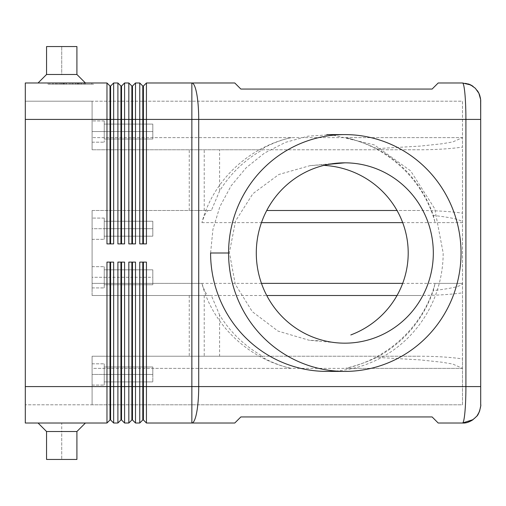<?xml version="1.0" encoding="UTF-8"?>
<svg xmlns="http://www.w3.org/2000/svg" width="506" height="506" viewBox="0 0 506 506"><rect width="100%" height="100%" fill="white"/><g stroke="black" fill="none" stroke-linecap="round" stroke-linejoin="round"><path stroke-width="0.38" stroke-dasharray="2.53 1.9" d="M113.648 82.984L113.648 243.892L106.968 243.892L113.648 243.892L110.612 243.892L110.612 86.02M110.612 243.892L106.968 243.892L106.968 119.416L25.3 119.416L25.3 101.2L25.3 386.584L25.3 82.984M106.968 386.584L106.968 423.016L25.3 423.016L25.3 386.584L25.3 404.8L25.3 386.584L106.968 386.584L106.968 262.108L113.648 262.108L113.648 423.016M419.436 149.776L92.092 149.776L92.092 101.2L25.3 101.2L92.092 101.2L92.092 119.416L25.3 119.416L25.3 386.584L92.092 386.584L92.092 356.224L92.092 368.368L92.092 356.224L261.773 356.224C263.36 358.862 280.71 366.458 291.361 368.368C248.99 359.228 212.855 325.453 201.913 283.36C204.26 290.703 206.378 294.751 208.276 295.504L92.092 295.504L266.744 295.504L92.092 295.504L92.092 210.496L92.092 222.64L92.092 210.496L208.276 210.496C206.378 211.249 204.26 215.297 201.913 222.64C212.855 180.547 248.99 146.772 291.361 137.632C280.71 139.542 263.36 147.138 261.773 149.776L419.436 149.776C435.495 149.744 449.847 148.859 462.484 147.113L462.484 101.2L92.092 101.2L92.092 149.776L92.092 101.2L462.484 101.2L462.484 137.632L92.092 137.632L291.361 137.632M38.051 82.984L93.604 82.984L93.604 84.198L48.076 84.198L93.604 84.198M106.968 119.416L106.968 82.984M110.004 86.02L110.004 243.892M135.507 82.984L135.507 243.892L128.828 243.892L128.828 82.984M142.793 86.02L142.793 243.892L139.757 243.892L139.757 82.984M124.577 82.984L124.577 243.892L117.898 243.892L117.898 82.984M120.934 86.02L120.934 243.892L117.898 243.892L121.541 243.892L121.541 86.02M131.864 86.02L131.864 243.892L128.828 243.892L131.864 243.892M132.471 243.892L132.471 86.02M139.757 423.016L139.757 262.108L146.436 262.108L146.436 386.584L191.856 386.584L191.856 82.984L146.436 82.984L146.436 243.892L139.757 243.892L143.4 243.892L143.4 86.02M110.004 419.98L110.004 262.108L106.968 262.108L110.612 262.108L110.612 419.98M128.828 423.016L128.828 262.108L135.507 262.108L135.507 423.016M146.436 386.584L146.436 423.016L191.856 423.016L191.856 386.584L198.713 386.584A36.432 6.85 -90 0 1 191.856 423.016M117.898 423.016L117.898 262.108L124.577 262.108L124.577 423.016M120.934 419.98L120.934 262.108L117.898 262.108L121.541 262.108L121.541 419.98M131.864 419.98L131.864 262.108L128.828 262.108L132.471 262.108L132.471 419.98M142.793 419.98L142.793 262.108L139.757 262.108L143.4 262.108L143.4 419.98M479.802 95.552A18.216 18.216 0 0 1 480.7 101.2L480.7 404.8A18.216 18.216 0 0 1 479.789 410.492M432.124 89.056L438.196 82.984L462.484 82.984A18.216 18.216 0 0 1 468.347 83.952M473.047 86.355A18.216 18.216 0 0 1 477.341 90.656M468.303 83.939L462.497 82.984A18.216 18.216 0 0 1 480.7 101.2M480.7 404.8A18.216 18.216 0 0 1 462.484 423.016A18.216 18.216 0 0 0 468.303 422.061M472.952 419.708A18.216 18.216 0 0 0 477.297 415.401M462.484 423.016L438.196 423.016M240.856 416.944L234.784 423.016M234.784 82.984L191.856 82.984A36.432 6.85 -90 0 1 198.713 119.416L146.436 119.416M291.361 368.368L92.092 368.368L92.092 404.8L25.3 404.8L92.092 404.8L92.092 368.368L462.484 368.368L462.484 404.8L92.092 404.8L462.484 404.8L462.484 147.113M266.744 210.496L419.436 210.496C435.495 210.528 449.847 211.413 462.484 213.159M419.436 210.496L397.02 210.496M376.787 357.381C404.142 342.271 422.997 319.994 433.345 290.564L435.084 283.36C424.136 325.453 388.007 359.228 345.636 368.368C357.185 365.484 367.565 361.822 376.787 357.381L420.359 359.918L442.067 362.233L452.819 364.073L462.484 368.368L462.484 358.887C449.847 357.141 435.495 356.256 419.436 356.224L262.57 356.224C244.746 346.129 230.426 332.41 219.604 315.048L219.604 356.224M435.084 283.36L462.484 283.36L462.484 358.887M419.436 295.504L397.02 295.504L419.436 295.504C435.495 295.472 449.847 294.587 462.484 292.841M80.29 84.198L52.871 84.198L80.29 84.198L80.29 82.984L81.808 82.984L72.358 82.984L72.358 84.198L72.358 82.984L59.872 82.984L80.29 82.984L52.871 82.984L81.808 82.984L80.29 82.984L80.29 84.198L80.29 82.984M64.015 82.984L64.015 84.198M69.322 82.984L69.322 84.198L69.322 82.984M77.665 82.984L77.665 84.198M64.831 84.198L85.312 84.198L63.313 84.198L64.831 84.198L64.831 82.984L83.794 82.984L57.886 82.984L79.221 82.984L63.313 82.984L64.831 82.984L64.831 84.198M76.849 82.984L78.367 82.984L76.849 82.984L76.849 84.198L76.849 82.984M49.828 82.984L49.828 84.198M70.84 82.984L70.84 84.198L70.84 82.984M91.852 82.984L91.852 84.198M48.076 82.984L48.076 84.198M62.27 82.984L62.27 84.198M79.221 82.984L79.221 84.198L79.221 82.984L73.123 82.984L79.221 82.984M73.123 82.984L73.123 84.198M57.886 82.984L56.368 82.984L57.886 82.984L57.886 84.198L57.886 82.984M84.698 82.984L78.196 82.984L84.698 82.984L84.698 84.198L84.698 82.984M78.196 82.984L78.196 84.198M25.3 119.416L92.092 119.416L92.092 149.776L262.57 149.776C244.746 159.871 230.426 173.59 219.604 190.952L211.356 210.496L208.276 210.496M208.276 295.504L211.356 295.504L219.604 315.048M376.787 148.619C367.565 144.178 357.185 140.516 345.636 137.632C388.007 146.772 424.136 180.547 435.084 222.64L433.345 215.436C422.997 186.006 404.142 163.729 376.787 148.619L420.359 146.082L442.067 143.767L452.819 141.927L462.484 137.632L462.484 222.64C462.199 219.99 452.49 217.586 433.345 215.436M92.092 228.712L92.092 218.086L92.092 239.338L92.092 218.086L92.092 228.712L104.236 228.712L104.236 239.338L104.236 218.086L104.236 236.175L104.236 218.086L104.236 236.169L104.236 228.712L92.092 228.712M331.247 371.322A118.404 116.291 90 0 0 443.167 253L434.73 208.719L410.625 170.857L374.358 144.912L331.221 134.678L307.977 136.177L285.441 142.369L264.568 153.027L246.213 167.72L231.103 185.841L219.863 206.669L212.931 229.376L210.591 253M219.604 190.952L219.604 149.776M211.356 210.496L189.244 210.496L189.244 149.776M211.356 295.504L92.092 295.504L92.092 210.496L189.244 210.496M261.463 283.36L92.092 283.36L92.092 222.64L92.092 283.36L201.913 283.36M92.092 277.288L92.092 287.914L92.092 266.662L92.092 287.914L92.092 277.288L104.236 277.288L104.236 266.668L104.236 287.908L104.236 266.668L104.236 287.908L104.236 269.825L104.236 284.751L104.236 277.288L152.812 277.288L152.812 269.831L152.812 284.745L152.812 269.831L152.812 284.745L152.812 277.288L92.092 277.288M92.092 404.8L92.092 386.584L92.092 404.8M92.092 374.44L92.092 363.814L92.092 385.066L92.092 363.814L92.092 385.066L92.092 374.44L104.236 374.44L104.236 363.82L104.236 385.06L104.236 363.82L104.236 385.06L104.236 366.976L104.236 381.903L104.236 374.44L152.812 374.44L152.812 366.976L152.812 381.897L152.812 366.976L152.812 381.897L152.812 374.44L92.092 374.44M402.687 222.64L462.484 222.64L462.484 283.36C462.199 286.01 452.49 288.414 433.345 290.564M318.495 340.759L309.065 340.234L278.072 331.126L252.33 311.69L235.277 284.296L229.395 252.57L235.587 220.907L252.911 193.684L278.838 174.488L309.912 165.677L329.039 164.273M419.436 356.224L92.092 356.224L92.092 386.584L25.3 386.584M92.092 131.56L92.092 120.934L92.092 142.186L92.092 120.934L92.092 131.56L104.236 131.56L104.236 120.934L104.236 142.186L104.236 120.934L104.236 139.023L104.236 131.56L92.092 131.56M204.215 210.496L204.215 149.776M189.244 295.504L189.244 356.224M204.215 295.504L204.215 356.224M143.4 243.892L142.793 243.892M121.541 243.892L120.934 243.892M152.812 131.56L152.812 124.096L152.812 139.023L152.812 124.096L152.812 139.023L152.812 131.56L104.236 131.56L152.812 131.56M152.812 228.712L152.812 221.248L152.812 236.175L152.812 221.248L152.812 228.712L104.236 228.712L152.812 228.712M46.552 459.448L76.912 459.448L76.912 431.517L46.565 431.517L61.732 431.517L61.732 423.016L85.413 423.016L61.732 423.016M61.732 46.552L46.552 46.552L76.912 46.552L61.732 46.552L76.899 46.552L76.912 74.483L46.565 74.483L76.912 74.483L61.732 74.483L61.732 46.552L61.732 74.483L46.552 74.483L46.552 46.552L61.732 46.552M146.436 262.108L143.4 262.108L146.436 262.108M135.507 262.108L132.471 262.108L135.507 262.108M121.541 262.108L120.934 262.108M143.4 262.108L142.793 262.108M132.471 262.108L131.864 262.108M110.612 262.108L110.004 262.108M46.565 431.517L61.732 431.517L61.732 459.448L61.732 431.517M465.906 386.584L465.906 119.416L198.713 119.416L198.713 386.584L480.7 386.584L480.7 405.281L479.277 411.846M465.906 119.416L480.7 119.416M201.913 222.64L261.463 222.64M462.484 368.368L345.636 368.368M462.484 283.36L402.687 283.36M61.39 82.984L61.39 84.198L61.39 82.984M60.075 82.984L60.075 84.198L60.075 82.984M63.579 82.984L63.579 84.198M66.204 82.984L66.204 84.198M75.476 82.984L75.476 84.198M78.101 82.984L78.101 84.198M81.605 82.984L81.605 84.198M53.073 82.984L53.073 84.198M55.704 82.984L55.704 84.198M83.794 82.984L83.794 84.198L83.794 82.984M345.636 137.632L462.484 137.632M462.484 222.64L435.084 222.64M59.872 84.198L59.872 82.984M66.412 84.198L66.412 82.984M75.267 84.198L75.267 82.984M81.808 84.198L81.808 82.984L81.808 84.198M63.313 84.198L63.313 82.984L63.313 84.198M78.367 82.984L78.367 84.198M52.871 84.198L52.871 82.984M56.368 84.198L56.368 82.984M85.312 84.198L85.312 82.984L85.312 84.198M92.092 239.338L104.236 239.338L92.092 239.338M473.047 419.645L477.341 415.344M477.297 90.599L472.952 86.292M152.812 124.096L104.236 124.096L152.812 124.096M104.236 236.175L152.812 236.175L104.236 236.175M152.812 221.248L104.236 221.248L152.812 221.248M92.092 363.814L104.236 363.814L92.092 363.814M104.236 366.976L152.812 366.976L104.236 366.976M92.092 266.662L104.236 266.662L92.092 266.662M152.812 284.751L104.236 284.751L152.812 284.751M104.236 269.825L152.812 269.825L104.236 269.825M92.092 142.186L104.236 142.186L92.092 142.186M310.469 340.38L336.857 342.802M310.475 165.62L336.857 163.198M92.092 287.914L104.236 287.914L92.092 287.914M104.236 381.903L152.812 381.903L104.236 381.903M152.812 139.023L104.236 139.023L152.812 139.023M92.092 385.066L104.236 385.066L92.092 385.066M104.236 218.086L92.092 218.086L104.236 218.086M104.236 120.934L92.092 120.934L104.236 120.934"/><path stroke-width="0.76" d="M93.604 82.984L106.968 82.984L106.968 243.892L113.648 243.892L113.648 82.984L110.612 86.02L110.612 243.892M110.004 243.892L110.004 86.02L106.968 82.984L25.3 82.984L25.3 119.416L110.004 119.416M25.3 386.584L25.3 423.016L106.968 423.016L106.968 386.584L25.3 386.584L25.3 119.416M25.3 82.984L38.051 82.984L46.552 74.483L38.051 82.984M113.648 82.984L117.898 82.984L113.648 82.984L110.612 86.02M132.471 243.892L132.471 86.02L135.507 82.984L139.757 82.984L139.757 243.892L146.436 243.892L146.436 82.984L143.4 86.02L143.4 243.892M120.934 243.892L120.934 86.02L117.898 82.984L117.898 243.892L124.577 243.892L124.577 82.984L121.541 86.02L121.541 243.892M131.864 243.892L131.864 86.02L128.828 82.984L124.577 82.984L128.828 82.984L128.828 243.892L135.507 243.892L135.507 82.984L132.471 86.02M124.577 82.984L121.541 86.02M142.793 243.892L142.793 86.02L139.757 82.984L135.507 82.984M480.7 404.8L480.7 101.168C480.58 102.623 481.358 99.214 478.897 93.319L475.343 88.284L470.681 84.938L462.497 82.984A36.514 3.415 -90 0 1 465.906 119.416A36.514 3.415 90 0 0 462.484 82.984L438.196 82.984L432.124 89.056L240.856 89.056L234.784 82.984L146.436 82.984L143.4 86.02M110.004 419.98L106.968 423.016L110.004 419.98L110.004 386.584L106.968 386.584L106.968 262.108L113.648 262.108L113.648 386.584L110.612 386.584L110.612 262.108M132.471 262.108L132.471 419.98L135.507 423.016L135.507 262.108L128.828 262.108L128.828 423.016L124.577 423.016L124.577 262.108L117.898 262.108L117.898 386.584L113.648 386.584L113.648 423.016L110.612 419.98L110.612 386.584M135.507 423.016L139.757 423.016L139.757 386.584L132.471 386.584M143.4 262.108L143.4 419.98L146.436 423.016L146.436 262.108L139.757 262.108L139.757 386.584L142.793 386.584L142.793 419.98L139.757 423.016L142.793 419.98M146.436 423.016L191.856 423.016A36.432 6.85 -90 0 0 198.713 386.584L198.713 119.416A36.432 6.85 -90 0 0 191.856 82.984L191.856 119.416L465.906 119.416L465.906 386.584L191.856 386.584L191.856 423.016L234.784 423.016L191.856 423.016M113.648 423.016L117.898 423.016L117.898 386.584L120.934 386.584L120.934 419.98L117.898 423.016L120.934 419.98M124.577 423.016L121.541 419.98L121.541 262.108M131.864 419.98L128.828 423.016L131.864 419.98L131.864 386.584L121.541 386.584M468.347 83.952A18.216 18.216 0 0 1 473.047 86.355M477.341 90.656A18.216 18.216 0 0 1 479.802 95.552M468.303 422.061A18.216 18.216 0 0 0 472.952 419.708M477.297 415.401A18.216 18.216 0 0 0 479.789 410.492M438.196 423.016L432.124 416.944L438.196 423.016L462.484 423.016A36.514 3.415 90 0 0 465.906 386.584A36.514 3.415 -90 0 1 462.484 423.016L473.047 419.645M432.124 416.944L240.856 416.944L432.124 416.944M234.784 82.984L240.856 89.056L432.124 89.056M234.784 423.016L240.856 416.944M397.02 210.496L266.744 210.496M266.744 295.504L397.02 295.504L266.744 295.504M461.036 253A118.404 116.228 -90 0 1 349.172 371.322A118.404 116.228 -90 0 1 228.579 253A118.404 116.228 -90 0 1 349.172 134.678A118.404 116.228 -90 0 1 461.036 253M228.579 253L210.591 253A118.404 116.291 90 0 0 331.247 371.322M344.807 162.831A90.169 88.512 90 0 0 337.591 163.128A90.169 88.512 90 0 0 256.302 251.899A90.169 88.512 90 0 0 335.434 342.663A90.169 88.512 90 0 0 344.807 343.169A90.169 88.512 90 0 0 433.319 253A90.169 88.512 90 0 0 344.807 162.831L329.039 164.273M323.91 165.38A89.404 87.766 180 0 1 407.14 239.496A89.404 87.766 180 0 1 350.81 334.947M465.906 119.416L480.7 119.416L480.7 101.2M46.552 431.517L38.051 423.016L46.552 431.517L76.912 431.517L85.413 423.016L76.912 431.517L76.912 459.448L46.552 459.448L46.552 431.517L46.552 459.448M76.899 46.552L46.565 46.552L46.552 74.483L76.912 74.483L76.912 46.552M142.793 262.108L142.793 386.584M131.864 262.108L131.864 386.584M120.934 262.108L120.934 386.584M110.004 262.108L110.004 386.584M120.934 119.416L110.612 119.416M121.541 119.416L131.864 119.416M132.471 119.416L142.793 119.416M143.4 386.584L191.856 386.584L191.856 119.416L143.4 119.416M462.497 423.016C467.196 423.364 471.889 421.144 476.57 416.356C479.283 414.718 481.44 403.548 480.7 404.977L480.7 386.584L465.906 386.584M261.463 222.64L402.687 222.64M402.687 283.36L261.463 283.36M344.807 371.404L326.876 371.404M477.341 415.344L479.277 411.846M480.7 119.416L480.63 99.499L478.878 93.275L477.297 90.599M472.952 86.292L468.303 83.939M85.413 82.984L76.912 74.483L85.413 82.984M326.876 134.596L344.807 134.596"/></g></svg>
